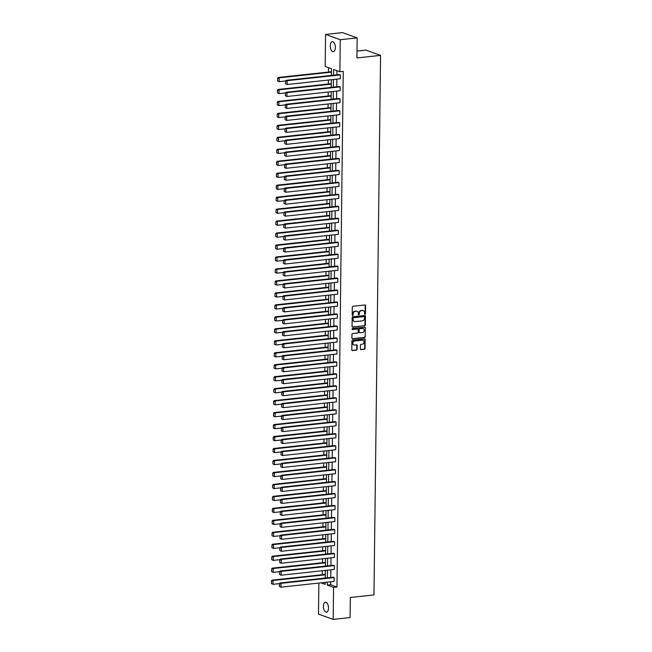 <?xml version="1.0" encoding="UTF-8"?>
<svg xmlns="http://www.w3.org/2000/svg" width="652" height="652" viewBox="0 0 652 652"><rect width="100%" height="100%" fill="white"/><g stroke="black" fill="none" stroke-linecap="round" stroke-linejoin="round"><path stroke-width="0.98" d="M364.998 314.231A0.538 0.456 109.8 0 0 365.47 313.653L365.568 305.649A0.766 0.652 109.8 0 0 364.916 304.973L352.985 306.269A0.766 0.652 109.8 0 0 352.308 307.092L352.21 315.095A0.538 0.456 109.8 0 0 353.139 314.989L353.156 313.954A2.461 2.07 109.8 0 1 355.299 311.314L356.294 311.208A2.461 2.07 109.8 0 1 358.388 313.384L358.38 314.427A0.538 0.456 109.8 0 0 359.309 314.321L359.317 313.286A2.461 2.07 109.8 0 1 361.469 310.645L362.463 310.539A2.461 2.07 109.8 0 1 364.558 312.715L364.541 313.751A0.538 0.456 109.8 0 0 364.998 314.231M364.647 314.077A0.538 0.456 109.8 0 0 365.071 313.506L365.169 305.511A0.766 0.652 109.8 0 0 364.957 304.965M352.316 315.421A0.538 0.456 109.8 0 0 352.74 314.851L352.756 313.816L353.156 313.954M358.478 314.753A0.538 0.456 109.8 0 0 358.91 314.183L358.918 313.147L359.317 313.286M323.408 606.254A5.012 2.502 83.8 0 1 325.413 602.179A5.012 2.502 83.8 0 1 328.502 608.08A5.012 2.502 83.8 0 1 326.497 612.155A5.012 2.502 83.8 0 1 323.408 606.254M330.262 45.754A5.012 2.502 83.8 0 1 332.259 41.679A5.012 2.502 83.8 0 1 335.348 47.58A5.012 2.502 83.8 0 1 333.343 51.655A5.012 2.502 83.8 0 1 330.262 45.754M360.369 348.967A0.766 0.652 109.8 0 0 361.029 349.651L364.378 349.285A0.766 0.652 109.8 0 0 365.047 348.461L365.153 339.578A0.766 0.652 109.8 0 0 364.501 338.893L352.569 340.189A0.766 0.652 109.8 0 0 351.893 341.012L351.787 349.904A0.766 0.652 109.8 0 0 352.439 350.58L356.481 350.14A0.766 0.652 109.8 0 0 357.157 349.317L357.206 345.519A0.766 0.652 109.8 0 0 356.546 344.835L354.541 345.055A2.062 1.736 109.8 0 1 354.59 341.02L362.447 340.173A2.062 1.736 109.8 0 1 362.398 344.199L361.094 344.346A0.766 0.652 109.8 0 0 360.417 345.169L360.369 348.967M331.395 75.412L331.477 68.729L325.177 66.463L325.568 34.434L342.455 32.6L357.157 37.881L356.913 57.946L380.556 55.379L373.963 594.934L350.32 597.501L350.075 617.566L333.188 619.4L318.486 614.119L318.869 583.059M357.157 37.881L340.271 39.715L339.879 71.744L333.579 69.487L333.514 75.184M330.694 581.78L330.662 584.738L336.962 587.004L343.262 71.378L339.879 71.744M336.962 587.004L333.579 587.37L333.188 619.4M364.664 325.87A0.766 0.652 109.8 0 0 365.332 325.038L365.438 316.155A0.766 0.652 109.8 0 0 364.786 315.478L352.854 316.774A0.766 0.652 109.8 0 0 352.178 317.597L352.072 326.481A0.766 0.652 109.8 0 0 352.724 327.165L364.264 325.723A0.766 0.652 109.8 0 0 364.933 324.9L365.047 316.016A0.766 0.652 109.8 0 0 364.827 315.47M365.299 327.866L365.193 336.75A0.766 0.652 109.8 0 1 364.517 337.581L352.585 338.877A0.766 0.652 109.8 0 1 351.925 338.192L351.974 334.386A0.766 0.652 109.8 0 1 352.65 333.563L357.492 333.042A0.766 0.652 109.8 0 0 358.16 332.21L358.192 329.692A0.766 0.652 109.8 0 0 357.54 329.007L352.496 329.553A0.538 0.456 109.8 0 1 352.512 328.502L364.647 327.182A0.766 0.652 109.8 0 1 365.299 327.866L365.193 336.75M325.568 34.434L340.271 39.715M380.556 55.379L365.853 50.098L357.003 51.06M325.446 562.407L272.21 568.161L273.204 568.52L325.438 562.847M325.739 538.471L272.503 544.224L273.498 544.583L325.731 538.911M326.033 514.534L272.797 520.288L273.791 520.646L326.024 514.974M326.318 490.597L273.082 496.351L274.076 496.71L326.318 491.037M326.611 466.661L273.375 472.415L274.37 472.773L326.611 467.101M326.905 442.724L273.669 448.478L274.663 448.837L326.905 443.164M327.198 418.796L273.962 424.542L274.957 424.9L327.19 419.228M327.491 394.859L274.256 400.605L275.25 400.964L327.483 395.291M327.785 370.923L274.549 376.669L275.543 377.027L327.777 371.355M328.078 346.986L274.842 352.74L275.837 353.091L328.07 347.418M328.372 323.05L275.136 328.804L276.13 329.154L328.363 323.482M328.657 299.113L275.429 304.867L276.415 305.217L328.657 299.545M328.95 275.177L275.714 280.93L276.709 281.281L328.95 275.617M329.244 251.24L276.008 256.994L277.002 257.353L329.244 251.68M329.537 227.303L276.301 233.057L277.296 233.416L329.529 227.744M329.83 203.367L276.595 209.121L277.589 209.479L329.822 203.807M330.124 179.43L276.888 185.184L277.882 185.543L330.116 179.87M330.417 155.494L277.182 161.248L278.176 161.606L330.409 155.934M330.711 131.557L277.475 137.311L278.469 137.67L330.703 131.997M331.004 107.621L277.768 113.375L278.763 113.733L330.996 108.061M331.289 83.684L278.062 89.438L279.048 89.797L331.289 84.124M328.535 67.669L328.486 72.013M328.38 80.033L328.339 83.978M328.241 92.005L328.192 95.95M328.095 103.97L328.046 107.914M327.948 115.942L327.899 119.886M327.801 127.906L327.752 131.851M327.654 139.878L327.606 143.823M327.508 151.843L327.459 155.787M327.361 163.815L327.312 167.76M327.214 175.779L327.165 179.724M327.068 187.752L327.019 191.688M326.921 199.716L326.872 203.66M326.774 211.688L326.725 215.625M326.628 223.652L326.579 227.597M326.481 235.625L326.432 239.561M326.334 247.589L326.285 251.533M326.187 259.561L326.139 263.498M326.041 271.525L326 275.47M325.894 283.49L325.853 287.434M325.755 295.462L325.707 299.407M325.609 307.426L325.56 311.371M325.462 319.398L325.413 323.343M325.315 331.363L325.267 335.307M325.169 343.335L325.12 347.28M325.022 355.299L324.973 359.244M324.875 367.272L324.826 371.216M324.729 379.236L324.68 383.18M324.582 391.208L324.533 395.153M324.435 403.172L324.386 407.117M324.288 415.145L324.24 419.081M324.142 427.109L324.093 431.053M323.995 439.081L323.946 443.018M323.848 451.045L323.799 454.99M323.702 463.018L323.653 466.954M323.555 474.982L323.506 478.927M323.408 486.946L323.368 490.891M323.27 498.919L323.221 502.863M323.123 510.883L323.074 514.827M322.976 522.855L322.927 526.8M322.83 534.819L322.781 538.764M322.683 546.792L322.634 550.736M322.536 558.756L322.487 562.7M322.39 570.728L322.341 574.673M324.329 582.464L325.193 582.774M331.436 71.72L278.2 77.474L279.195 77.824L331.436 72.152M331.143 95.657L277.915 101.41L278.901 101.761L331.143 96.088M330.857 119.593L277.622 125.347L278.616 125.697L330.849 120.025M330.564 143.53L277.328 149.275L278.322 149.634L330.556 143.962M330.271 167.466L277.035 173.212L278.029 173.571L330.262 167.898M329.977 191.403L276.741 197.148L277.736 197.507L329.969 191.835M329.684 215.331L276.448 221.085L277.442 221.444L329.676 215.771M329.39 239.268L276.155 245.022L277.149 245.38L329.39 239.708M329.097 263.204L275.861 268.958L276.855 269.317L329.097 263.644M328.804 287.141L275.568 292.895L276.562 293.253L328.804 287.581M328.518 311.077L275.283 316.831L276.277 317.19L328.51 311.517M328.225 335.014L274.989 340.768L275.983 341.126L328.217 335.454M327.932 358.95L274.696 364.704L275.69 365.063L327.923 359.391M327.638 382.887L274.402 388.641L275.397 389L327.63 383.327M327.345 406.824L274.109 412.577L275.103 412.936L327.337 407.264M327.051 430.76L273.816 436.514L274.81 436.873L327.043 431.2M326.758 454.697L273.522 460.451L274.516 460.809L326.758 455.137M326.465 478.633L273.229 484.387L274.223 484.746L326.465 479.073M326.171 502.57L272.943 508.324L273.93 508.674L326.171 503.01M325.886 526.506L272.65 532.26L273.644 532.611L325.878 526.938M325.592 550.443L272.357 556.197L273.351 556.547L325.584 550.875M325.299 574.379L272.063 580.133L273.058 580.484L325.291 574.811M320.955 582.831L325.177 584.347L325.201 582.375M327.32 582.146L327.28 585.105L333.579 587.37M333.457 79.487L333.368 87.148M333.311 91.451L333.221 99.12M333.164 103.424L333.074 111.085M333.017 115.388L332.927 123.057M332.879 127.36L332.781 135.021M332.732 139.324L332.634 146.993M332.585 151.297L332.487 158.958M332.438 163.261L332.341 170.93M332.292 175.233L332.194 182.894M332.145 187.197L332.047 194.866M331.998 199.17L331.901 206.831M331.852 211.134L331.754 218.803M331.705 223.098L331.615 230.767M331.558 235.07L331.469 242.74M331.412 247.035L331.322 254.704M331.265 259.007L331.175 266.676M331.118 270.971L331.029 278.64M330.971 282.944L330.882 290.613M330.825 294.908L330.735 302.577M330.678 306.88L330.588 314.541M330.531 318.844L330.442 326.513M330.393 330.817L330.295 338.478M330.246 342.781L330.148 350.45M330.099 354.753L330.002 362.414M329.953 366.717L329.855 374.387M329.806 378.69L329.708 386.351M329.659 390.654L329.562 398.323M329.513 402.626L329.415 410.287M329.366 414.59L329.268 422.26M329.219 426.555L329.13 434.224M329.073 438.527L328.983 446.196M328.926 450.491L328.836 458.16M328.779 462.464L328.69 470.133M328.632 474.428L328.543 482.097M328.486 486.4L328.396 494.069M328.339 498.364L328.249 506.033M328.192 510.337L328.103 518.006M328.046 522.301L327.956 529.97M327.907 534.273L327.809 541.934M327.76 546.237L327.663 553.907M327.614 558.21L327.516 565.871M327.467 570.174L327.369 577.843M325.25 578.071L325.348 570.402M325.397 566.107L325.495 558.438M325.544 554.135L325.641 546.466M325.69 542.171L325.788 534.501M325.837 530.198L325.935 522.537M325.984 518.234L326.073 510.565M326.13 506.262L326.22 498.601M326.277 494.297L326.367 486.628M326.424 482.325L326.513 474.664M326.57 470.361L326.66 462.692M326.717 458.389L326.807 450.728M326.864 446.424L326.954 438.755M327.011 434.452L327.1 426.791M327.157 422.488L327.247 414.819M327.296 410.515L327.394 402.854M327.443 398.551L327.54 390.882M327.589 386.587L327.687 378.918M327.736 374.615L327.834 366.946M327.883 362.651L327.98 354.981M328.029 350.678L328.127 343.009M328.176 338.714L328.274 331.045M328.323 326.742L328.421 319.072M328.469 314.777L328.559 307.108M328.616 302.805L328.706 295.144M328.763 290.841L328.852 283.172M328.91 278.869L328.999 271.208M329.056 266.904L329.146 259.235M329.203 254.932L329.293 247.271M329.35 242.968L329.439 235.299M329.496 230.995L329.586 223.334M329.643 219.031L329.733 211.362M329.782 207.059L329.879 199.398M329.928 195.095L330.026 187.426M330.075 183.122L330.173 175.461M330.222 171.158L330.32 163.489M330.368 159.194L330.466 151.525M330.515 147.222L330.613 139.552M330.662 135.257L330.76 127.588M330.808 123.285L330.906 115.616M330.955 111.321L331.045 103.652M331.102 99.349L331.192 91.679M331.249 87.384L331.338 79.715M330.662 584.738L327.28 585.105M336.937 70.693L336.888 74.817M336.839 79.12L336.742 86.781M336.693 91.084L336.595 98.754M336.546 103.057L336.448 110.718M336.399 115.021L336.302 122.69M336.253 126.993L336.155 134.654M336.106 138.957L336.016 146.627M335.959 150.93L335.87 158.591M335.813 162.894L335.723 170.563M335.666 174.866L335.576 182.527M335.519 186.831L335.43 194.5M335.373 198.803L335.283 206.464M335.226 210.767L335.136 218.436M335.079 222.731L334.989 230.4M334.932 234.704L334.843 242.373M334.794 246.668L334.696 254.337M334.647 258.64L334.549 266.309M334.5 270.604L334.403 278.274M334.354 282.577L334.256 290.246M334.207 294.541L334.109 302.21M334.06 306.513L333.963 314.174M333.914 318.478L333.816 326.147M333.767 330.45L333.669 338.111M333.62 342.414L333.531 350.083M333.474 354.386L333.384 362.047M333.327 366.351L333.237 374.02M333.18 378.323L333.09 385.984M333.033 390.287L332.944 397.956M332.887 402.26L332.797 409.921M332.74 414.224L332.65 421.893M332.593 426.188L332.504 433.857M332.447 438.16L332.357 445.829M332.308 450.124L332.21 457.794M332.161 462.097L332.064 469.766M332.015 474.061L331.917 481.73M331.868 486.033L331.77 493.703M331.721 497.998L331.623 505.667M331.575 509.97L331.477 517.639M331.428 521.934L331.33 529.603M331.281 533.906L331.183 541.567M331.135 545.871L331.045 553.54M330.988 557.843L330.898 565.504M330.841 569.807L330.751 577.476M334.183 577.566L281.004 583.344L280.01 582.986L333.188 577.207L334.183 577.566L334.134 581.405L280.955 587.175L279.39 586.45L279.423 583.76L279.39 586.45M334.329 565.602L281.151 571.372L280.156 571.013L333.335 565.243L334.329 565.602L334.28 569.432L281.102 575.211L279.537 574.477L279.569 571.796L279.537 574.477M334.476 553.629L281.297 559.408L280.303 559.049L333.482 553.271L334.476 553.629L334.427 557.468L281.248 563.238L279.684 562.513L279.716 559.823L279.684 562.513M334.623 541.665L281.444 547.436L280.45 547.077L333.628 541.307L334.623 541.665L334.574 545.496L281.395 551.274L279.83 550.541L279.863 547.859L279.83 550.541M334.761 529.693L281.591 535.471L280.596 535.113L333.775 529.334L334.761 529.693L334.72 533.532L281.542 539.302L279.977 538.576L280.01 535.887L279.977 538.576M334.908 517.729L281.737 523.499L280.743 523.148L333.914 517.37L334.908 517.729L334.867 521.559L281.688 527.338L280.124 526.604L280.156 523.923L280.124 526.604M335.055 505.756L281.884 511.535L280.89 511.176L334.06 505.406L335.055 505.756L335.014 509.595L281.835 515.373L280.27 514.64L280.303 511.95L280.27 514.64M335.201 493.792L282.031 499.562L281.036 499.212L334.207 493.434L335.201 493.792L335.161 497.631L281.982 503.401L280.417 502.668L280.45 499.986L280.417 502.668M335.348 481.82L282.177 487.598L281.183 487.24L334.354 481.469L335.348 481.82L335.299 485.658L282.129 491.437L280.564 490.703L280.596 488.022L280.564 490.703M335.495 469.856L282.324 475.626L281.33 475.275L334.5 469.497L335.495 469.856L335.446 473.694L282.275 479.464L280.71 478.739L280.743 476.05L280.71 478.739M335.641 457.883L282.463 463.662L281.477 463.303L334.647 457.533L335.641 457.883L335.593 461.722L282.422 467.5L280.857 466.767L280.89 464.085L280.857 466.767M335.788 445.919L282.609 451.689L281.623 451.339L334.794 445.56L335.788 445.919L335.739 449.758L282.569 455.528L280.996 454.803L281.028 452.113L280.996 454.803M335.935 433.955L282.756 439.725L281.762 439.366L334.941 433.596L335.935 433.955L335.886 437.785L282.715 443.564L281.142 442.83L281.175 440.149L281.142 442.83M336.082 421.983L282.903 427.761L281.908 427.402L335.087 421.624L336.082 421.983L336.033 425.821L282.862 431.591L281.289 430.866L281.322 428.177L281.289 430.866M336.228 410.018L283.049 415.789L282.055 415.43L335.234 409.66L336.228 410.018L336.179 413.849L283.001 419.627L281.436 418.894L281.468 416.212L281.436 418.894M336.375 398.046L283.196 403.824L282.202 403.466L335.381 397.687L336.375 398.046L336.326 401.885L283.147 407.655L281.582 406.929L281.615 404.24L281.582 406.929M336.522 386.082L283.343 391.852L282.349 391.493L335.527 385.723L336.522 386.082L336.473 389.912L283.294 395.691L281.729 394.957L281.762 392.276L281.729 394.957M336.668 374.109L283.49 379.888L282.495 379.529L335.674 373.751L336.668 374.109L336.619 377.948L283.441 383.718L281.876 382.993L281.908 380.303L281.876 382.993M336.815 362.145L283.636 367.915L282.642 367.557L335.821 361.787L336.815 362.145L336.766 365.976L283.587 371.754L282.023 371.021L282.055 368.339L282.023 371.021M336.962 350.173L283.783 355.951L282.789 355.593L335.967 349.814L336.962 350.173L336.913 354.012L283.734 359.782L282.169 359.056L282.202 356.367L282.169 359.056M337.108 338.209L283.93 343.979L282.935 343.62L336.114 337.85L337.108 338.209L337.06 342.039L283.881 347.818L282.316 347.084L282.349 344.403L282.316 347.084M337.247 326.236L284.076 332.015L283.082 331.656L336.261 325.878L337.247 326.236L337.206 330.075L284.027 335.845L282.463 335.12L282.495 332.43L282.463 335.12M337.394 314.272L284.223 320.042L283.229 319.684L336.399 313.914L337.394 314.272L337.353 318.103L284.174 323.881L282.609 323.147L282.642 320.466L282.609 323.147M337.54 302.3L284.37 308.078L283.375 307.72L336.546 301.949L337.54 302.3L337.5 306.138L284.321 311.909L282.756 311.183L282.789 308.494L282.756 311.183M337.687 290.336L284.517 296.106L283.522 295.755L336.693 289.977L337.687 290.336L337.646 294.166L284.468 299.944L282.903 299.211L282.935 296.53L282.903 299.211M337.834 278.363L284.663 284.142L283.669 283.783L336.839 278.013L337.834 278.363L337.785 282.202L284.614 287.98L283.049 287.247L283.082 284.557L283.049 287.247M337.98 266.399L284.81 272.169L283.816 271.819L336.986 266.04L337.98 266.399L337.932 270.238L284.761 276.008L283.196 275.274L283.229 272.593L283.196 275.274M338.127 254.427L284.948 260.205L283.962 259.846L337.133 254.076L338.127 254.427L338.078 258.265L284.908 264.044L283.343 263.31L283.375 260.629L283.343 263.31M338.274 242.462L285.095 248.233L284.109 247.882L337.28 242.104L338.274 242.462L338.225 246.301L285.054 252.071L283.481 251.346L283.514 248.656L283.481 251.346M338.421 230.49L285.242 236.268L284.248 235.91L337.426 230.14L338.421 230.49L338.372 234.329L285.201 240.107L283.628 239.374L283.661 236.692L283.628 239.374M338.567 218.526L285.389 224.296L284.394 223.946L337.573 218.167L338.567 218.526L338.518 222.365L285.348 228.135L283.775 227.409L283.807 224.72L283.775 227.409M338.714 206.562L285.535 212.332L284.541 211.973L337.72 206.203L338.714 206.562L338.665 210.392L285.495 216.171L283.922 215.437L283.954 212.756L283.922 215.437M338.861 194.589L285.682 200.368L284.688 200.009L337.866 194.231L338.861 194.589L338.812 198.428L285.633 204.198L284.068 203.473L284.101 200.783L284.068 203.473M339.007 182.625L285.829 188.395L284.834 188.037L338.013 182.267L339.007 182.625L338.958 186.456L285.78 192.234L284.215 191.501L284.248 188.819L284.215 191.501M339.154 170.653L285.975 176.431L284.981 176.073L338.16 170.294L339.154 170.653L339.105 174.491L285.926 180.262L284.362 179.536L284.394 176.847L284.362 179.536M339.301 158.689L286.122 164.459L285.128 164.1L338.306 158.33L339.301 158.689L339.252 162.519L286.073 168.297L284.508 167.564L284.541 164.883L284.508 167.564M339.447 146.716L286.269 152.495L285.274 152.136L338.453 146.358L339.447 146.716L339.399 150.555L286.22 156.325L284.655 155.6L284.688 152.91L284.655 155.6M339.594 134.752L286.415 140.522L285.421 140.164L338.6 134.393L339.594 134.752L339.545 138.583L286.367 144.361L284.802 143.627L284.834 140.946L284.802 143.627M339.733 122.78L286.562 128.558L285.568 128.2L338.747 122.421L339.733 122.78L339.692 126.618L286.513 132.389L284.948 131.663L284.981 128.974L284.948 131.663M339.879 110.816L286.709 116.586L285.715 116.227L338.893 110.457L339.879 110.816L339.839 114.646L286.66 120.424L285.095 119.691L285.128 117.01L285.095 119.691M340.026 98.843L286.856 104.622L285.861 104.263L339.032 98.485L340.026 98.843L339.985 102.682L286.807 108.452L285.242 107.727L285.274 105.037L285.242 107.727M340.173 86.879L287.002 92.649L286.008 92.291L339.179 86.52L340.173 86.879L340.132 90.709L286.953 96.488L285.389 95.754L285.421 93.073L285.389 95.754M340.32 74.907L287.149 80.685L286.155 80.326L339.325 74.556L340.32 74.907L340.271 78.745L287.1 84.516L285.535 83.79L285.568 81.101L285.535 83.79M363.066 310.572A2.461 2.07 109.8 0 0 362.064 310.393L362.463 310.539M358.918 313.147A2.461 2.07 109.8 0 1 361.069 310.507L362.064 310.393M356.897 311.24A2.461 2.07 109.8 0 0 355.902 311.069L356.294 311.208M352.756 313.816A2.461 2.07 109.8 0 1 354.908 311.175L355.902 311.069M352.292 327.027A0.766 0.652 109.8 0 0 352.325 327.019L364.264 325.723M364.501 317.084A0.538 0.456 109.8 0 0 364.044 316.611L353.571 317.744A0.538 0.456 109.8 0 0 353.099 318.323L353.082 319.415A2.461 2.07 109.8 0 0 355.177 321.599L362.341 320.817A2.461 2.07 109.8 0 0 364.492 318.176L364.501 317.084M354.183 321.42A2.461 2.07 109.8 0 1 352.691 319.276L352.699 318.184A0.538 0.456 109.8 0 1 353.172 317.605L363.645 316.464M352.145 338.73A0.766 0.652 109.8 0 0 352.186 338.73L364.118 337.434A0.766 0.652 109.8 0 0 364.794 336.611M357.573 329.007A0.766 0.652 109.8 0 0 357.141 328.869L352.496 329.553M362.512 332.496A2.062 1.736 109.8 0 0 362.561 328.461L359.79 328.763A0.766 0.652 109.8 0 0 359.122 329.586L359.089 332.112A0.766 0.652 109.8 0 0 359.741 332.797L362.512 332.496M363.025 328.486A2.062 1.736 109.8 0 0 362.162 328.323L362.561 328.461M359.309 332.65A0.766 0.652 109.8 0 1 358.69 331.974L358.722 329.447A0.766 0.652 109.8 0 1 359.391 328.624L362.162 328.323M364.9 327.72A0.766 0.652 109.8 0 0 364.68 327.182M362.919 340.189A2.062 1.736 109.8 0 0 362.056 340.026L362.447 340.173M353.677 344.892A2.062 1.736 109.8 0 1 354.199 340.882L362.056 340.026M352.007 350.442A0.766 0.652 109.8 0 0 352.039 350.442L356.09 350.002A0.766 0.652 109.8 0 0 356.758 349.179L356.807 345.373A0.766 0.652 109.8 0 0 356.587 344.835M360.589 349.513A0.766 0.652 109.8 0 0 360.629 349.505L363.979 349.146A0.766 0.652 109.8 0 0 364.647 348.323L364.761 339.431A0.766 0.652 109.8 0 0 364.541 338.893M285.674 80.954L279.154 81.663L277.581 80.938L277.613 78.248L277.581 80.938M278.013 78.395L279.195 77.824L279.154 81.663L277.98 81.076M277.613 78.248L278.2 77.474M285.959 81.247L287.149 80.685L287.1 84.516L285.926 83.929M286.155 80.326L285.568 81.101M285.535 92.926L279.007 93.635L277.434 92.902L277.467 90.221L277.434 92.902M277.866 90.359L279.048 89.797L279.007 93.635L277.833 93.049M277.467 90.221L278.062 89.438M285.389 104.89L278.86 105.6L277.296 104.866L277.328 102.185L277.296 104.866M277.719 102.331L278.901 101.761L278.86 105.6L277.687 105.013M277.328 102.185L277.915 101.41M285.812 93.212L287.002 92.649L286.953 96.488L285.78 95.901M286.008 92.291L285.421 93.073M285.674 105.184L286.856 104.622L286.807 108.452L285.641 107.865M285.861 104.263L285.274 105.037M285.242 116.863L278.714 117.572L277.149 116.838L277.182 114.157L277.149 116.838M277.573 114.296L278.763 113.733L278.714 117.572L277.54 116.977M277.182 114.157L277.768 113.375M285.527 117.148L286.709 116.586L286.66 120.424L285.495 119.838M285.715 116.227L285.128 117.01M285.095 128.827L278.567 129.536L277.002 128.803L277.035 126.121L277.002 128.803M277.426 126.26L278.616 125.697L278.567 129.536L277.393 128.949M277.035 126.121L277.622 125.347M285.38 129.12L286.562 128.558L286.513 132.389L285.348 131.802M285.568 128.2L284.981 128.974M284.948 140.799L278.42 141.5L276.855 140.775L276.888 138.085L276.855 140.775M277.279 138.232L278.469 137.67L278.42 141.5L277.247 140.913M276.888 138.085L277.475 137.311M285.234 141.085L286.415 140.522L286.367 144.361L285.201 143.774M285.421 140.164L284.834 140.946M284.802 152.764L278.274 153.473L276.709 152.739L276.741 150.058L276.709 152.739M277.141 150.196L278.322 149.634L278.274 153.473L277.1 152.886M276.741 150.058L277.328 149.275M285.087 153.057L286.269 152.495L286.22 156.325L285.054 155.738M285.274 152.136L284.688 152.91M284.655 164.728L278.127 165.437L276.562 164.711L276.595 162.022L276.562 164.711M276.994 162.169L278.176 161.606L278.127 165.437L276.961 164.85M276.595 162.022L277.182 161.248M284.94 165.021L286.122 164.459L286.073 168.297L284.908 167.711M285.128 164.1L284.541 164.883M284.508 176.7L277.98 177.409L276.415 176.676L276.448 173.994L276.415 176.676M276.847 174.133L278.029 173.571L277.98 177.409L276.815 176.822M276.448 173.994L277.035 173.212M284.794 176.994L285.975 176.431L285.926 180.262L284.761 179.675M284.981 176.073L284.394 176.847M284.362 188.664L277.833 189.373L276.269 188.648L276.301 185.959L276.269 188.648M276.701 186.105L277.882 185.543L277.833 189.373L276.668 188.787M276.301 185.959L276.888 185.184M284.647 188.958L285.829 188.395L285.78 192.234L284.614 191.647M284.834 188.037L284.248 188.819M284.215 200.637L277.687 201.346L276.122 200.612L276.155 197.931L276.122 200.612M276.554 198.069L277.736 197.507L277.687 201.346L276.521 200.759M276.155 197.931L276.741 197.148M284.5 200.93L285.682 200.368L285.633 204.198L284.468 203.611M284.688 200.009L284.101 200.783M284.068 212.601L277.54 213.31L275.975 212.585L276.008 209.895L275.975 212.585M276.407 210.042L277.589 209.479L277.54 213.31L276.375 212.723M276.008 209.895L276.595 209.121M284.353 212.894L285.535 212.332L285.495 216.171L284.321 215.584M284.541 211.973L283.954 212.756M283.922 224.573L277.393 225.282L275.829 224.549L275.861 221.867L275.829 224.549M276.261 222.006L277.442 221.444L277.393 225.282L276.228 224.695M275.861 221.867L276.448 221.085M284.207 224.867L285.389 224.296L285.348 228.135L284.174 227.548M284.394 223.946L283.807 224.72M283.775 236.537L277.247 237.246L275.682 236.521L275.714 233.832L275.682 236.521M276.114 233.978L277.296 233.416L277.247 237.246L276.081 236.66M275.714 233.832L276.301 233.057M284.06 236.831L285.242 236.268L285.201 240.107L284.027 239.52M284.248 235.91L283.661 236.692M283.628 248.51L277.1 249.219L275.535 248.485L275.568 245.804L275.535 248.485M275.967 245.943L277.149 245.38L277.1 249.219L275.935 248.632M275.568 245.804L276.155 245.022M283.913 248.803L285.095 248.233L285.054 252.071L283.881 251.485M284.109 247.882L283.514 248.656M283.481 260.474L276.953 261.183L275.388 260.458L275.421 257.768L275.388 260.458M275.82 257.915L277.002 257.353L276.953 261.183L275.788 260.596M275.421 257.768L276.008 256.994M283.767 260.767L284.948 260.205L284.908 264.044L283.734 263.457M283.962 259.846L283.375 260.629M283.335 272.446L276.815 273.155L275.242 272.422L275.274 269.741L275.242 272.422M275.674 269.879L276.855 269.317L276.815 273.155L275.641 272.569M275.274 269.741L275.861 268.958M283.62 272.74L284.81 272.169L284.761 276.008L283.587 275.421M283.816 271.819L283.229 272.593M283.188 284.411L276.668 285.12L275.095 284.394L275.128 281.705L275.095 284.394M275.527 281.851L276.709 281.281L276.668 285.12L275.494 284.533M275.128 281.705L275.714 280.93M283.473 284.704L284.663 284.142L284.614 287.98L283.441 287.385M283.669 283.783L283.082 284.557M283.049 296.383L276.521 297.092L274.948 296.358L274.981 293.677L274.948 296.358M275.38 293.816L276.562 293.253L276.521 297.092L275.348 296.505M274.981 293.677L275.568 292.895M283.327 296.668L284.517 296.106L284.468 299.944L283.294 299.358M283.522 295.755L282.935 296.53M282.903 308.347L276.375 309.056L274.802 308.331L274.842 305.641L274.802 308.331M275.234 305.788L276.415 305.217L276.375 309.056L275.201 308.469M274.842 305.641L275.429 304.867M283.188 308.64L284.37 308.078L284.321 311.909L283.155 311.322M283.375 307.72L282.789 308.494M282.756 320.319L276.228 321.028L274.663 320.295L274.696 317.614L274.663 320.295M275.087 317.752L276.277 317.19L276.228 321.028L275.054 320.442M274.696 317.614L275.283 316.831M283.041 320.605L284.223 320.042L284.174 323.881L283.009 323.294M283.229 319.684L282.642 320.466M282.609 332.284L276.081 332.993L274.516 332.259L274.549 329.578L274.516 332.259M274.94 329.725L276.13 329.154L276.081 332.993L274.908 332.406M274.549 329.578L275.136 328.804M282.895 332.577L284.076 332.015L284.027 335.845L282.862 335.258M283.082 331.656L282.495 332.43M282.463 344.256L275.935 344.965L274.37 344.232L274.402 341.542L274.37 344.232M274.794 341.689L275.983 341.126L275.935 344.965L274.761 344.37M274.402 341.542L274.989 340.768M282.748 344.541L283.93 343.979L283.881 347.818L282.715 347.231M282.935 343.62L282.349 344.403M282.316 356.22L275.788 356.929L274.223 356.196L274.256 353.514L274.223 356.196M274.655 353.653L275.837 353.091L275.788 356.929L274.614 356.342M274.256 353.514L274.842 352.74M282.601 356.514L283.783 355.951L283.734 359.782L282.569 359.195M282.789 355.593L282.202 356.367M282.169 368.184L275.641 368.893L274.076 368.168L274.109 365.479L274.076 368.168M274.508 365.625L275.69 365.063L275.641 368.893L274.476 368.307M274.109 365.479L274.696 364.704M282.455 368.478L283.636 367.915L283.587 371.754L282.422 371.167M282.642 367.557L282.055 368.339M282.023 380.157L275.494 380.866L273.93 380.132L273.962 377.451L273.93 380.132M274.362 377.589L275.543 377.027L275.494 380.866L274.329 380.279M273.962 377.451L274.549 376.669M282.308 380.45L283.49 379.888L283.441 383.718L282.275 383.132M282.495 379.529L281.908 380.303M281.876 392.121L275.348 392.83L273.783 392.105L273.816 389.415L273.783 392.105M274.215 389.562L275.397 389L275.348 392.83L274.182 392.243M273.816 389.415L274.402 388.641M282.161 392.414L283.343 391.852L283.294 395.691L282.129 395.104M282.349 391.493L281.762 392.276M281.729 404.093L275.201 404.802L273.636 404.069L273.669 401.387L273.636 404.069M274.068 401.526L275.25 400.964L275.201 404.802L274.036 404.216M273.669 401.387L274.256 400.605M282.014 404.387L283.196 403.824L283.147 407.655L281.982 407.068M282.202 403.466L281.615 404.24M281.582 416.057L275.054 416.767L273.49 416.041L273.522 413.352L273.49 416.041M273.921 413.498L275.103 412.936L275.054 416.767L273.889 416.18M273.522 413.352L274.109 412.577M281.868 416.351L283.049 415.789L283.001 419.627L281.835 419.04M282.055 415.43L281.468 416.212M281.436 428.03L274.908 428.739L273.343 428.005L273.375 425.324L273.343 428.005M273.775 425.463L274.957 424.9L274.908 428.739L273.742 428.152M273.375 425.324L273.962 424.542M281.721 428.323L282.903 427.761L282.862 431.591L281.688 431.005M281.908 427.402L281.322 428.177M281.289 439.994L274.761 440.703L273.196 439.978L273.229 437.288L273.196 439.978M273.628 437.435L274.81 436.873L274.761 440.703L273.595 440.116M273.229 437.288L273.816 436.514M281.574 440.287L282.756 439.725L282.715 443.564L281.542 442.977M281.762 439.366L281.175 440.149M281.142 451.966L274.614 452.675L273.049 451.942L273.082 449.261L273.049 451.942M273.481 449.399L274.663 448.837L274.614 452.675L273.449 452.089M273.082 449.261L273.669 448.478M281.428 452.26L282.609 451.689L282.569 455.528L281.395 454.941M281.623 451.339L281.028 452.113M280.996 463.931L274.468 464.64L272.903 463.914L272.935 461.225L272.903 463.914M273.335 461.371L274.516 460.809L274.468 464.64L273.302 464.053M272.935 461.225L273.522 460.451M281.281 464.224L282.463 463.662L282.422 467.5L281.248 466.913M281.477 463.303L280.89 464.085M280.849 475.903L274.329 476.612L272.756 475.878L272.789 473.197L272.756 475.878M273.188 473.336L274.37 472.773L274.329 476.612L273.155 476.025M272.789 473.197L273.375 472.415M281.134 476.196L282.324 475.626L282.275 479.464L281.102 478.878M281.33 475.275L280.743 476.05M280.702 487.867L274.182 488.576L272.609 487.851L272.642 485.161L272.609 487.851M273.041 485.308L274.223 484.746L274.182 488.576L273.009 487.989M272.642 485.161L273.229 484.387M280.988 488.161L282.177 487.598L282.129 491.437L280.955 490.85M281.183 487.24L280.596 488.022M280.564 499.839L274.036 500.549L272.463 499.815L272.495 497.134L272.463 499.815M272.895 497.272L274.076 496.71L274.036 500.549L272.862 499.962M272.495 497.134L273.082 496.351M280.841 500.133L282.031 499.562L281.982 503.401L280.808 502.814M281.036 499.212L280.45 499.986M280.417 511.804L273.889 512.513L272.316 511.787L272.357 509.098L272.316 511.787M272.748 509.245L273.93 508.674L273.889 512.513L272.715 511.926M272.357 509.098L272.943 508.324M280.702 512.097L281.884 511.535L281.835 515.373L280.67 514.778M280.89 511.176L280.303 511.95M280.27 523.776L273.742 524.485L272.177 523.752L272.21 521.07L272.177 523.752M272.601 521.209L273.791 520.646L273.742 524.485L272.569 523.898M272.21 521.07L272.797 520.288M280.556 524.061L281.737 523.499L281.688 527.338L280.523 526.751M280.743 523.148L280.156 523.923M280.124 535.74L273.595 536.449L272.031 535.724L272.063 533.034L272.031 535.724M272.454 533.181L273.644 532.611L273.595 536.449L272.422 535.862M272.063 533.034L272.65 532.26M280.409 536.034L281.591 535.471L281.542 539.302L280.376 538.715M280.596 535.113L280.01 535.887M279.977 547.713L273.449 548.422L271.884 547.688L271.917 545.007L271.884 547.688M272.308 545.145L273.498 544.583L273.449 548.422L272.275 547.835M271.917 545.007L272.503 544.224M280.262 547.998L281.444 547.436L281.395 551.274L280.23 550.687M280.45 547.077L279.863 547.859M279.83 559.677L273.302 560.386L271.737 559.652L271.77 556.971L271.737 559.652M272.169 557.118L273.351 556.547L273.302 560.386L272.128 559.799M271.77 556.971L272.357 556.197M280.115 559.97L281.297 559.408L281.248 563.238L280.083 562.652M280.303 559.049L279.716 559.823M279.684 571.649L273.155 572.358L271.591 571.625L271.623 568.935L271.591 571.625M272.023 569.082L273.204 568.52L273.155 572.358L271.99 571.763M271.623 568.935L272.21 568.161M279.969 571.934L281.151 571.372L281.102 575.211L279.936 574.624M280.156 571.013L279.569 571.796M279.537 583.613L273.009 584.322L271.444 583.589L271.476 580.908L271.444 583.589M271.876 581.046L273.058 580.484L273.009 584.322L271.843 583.736M271.476 580.908L272.063 580.133M279.822 583.907L281.004 583.344L280.955 587.175L279.789 586.588M280.01 582.986L279.423 583.76"/></g></svg>
